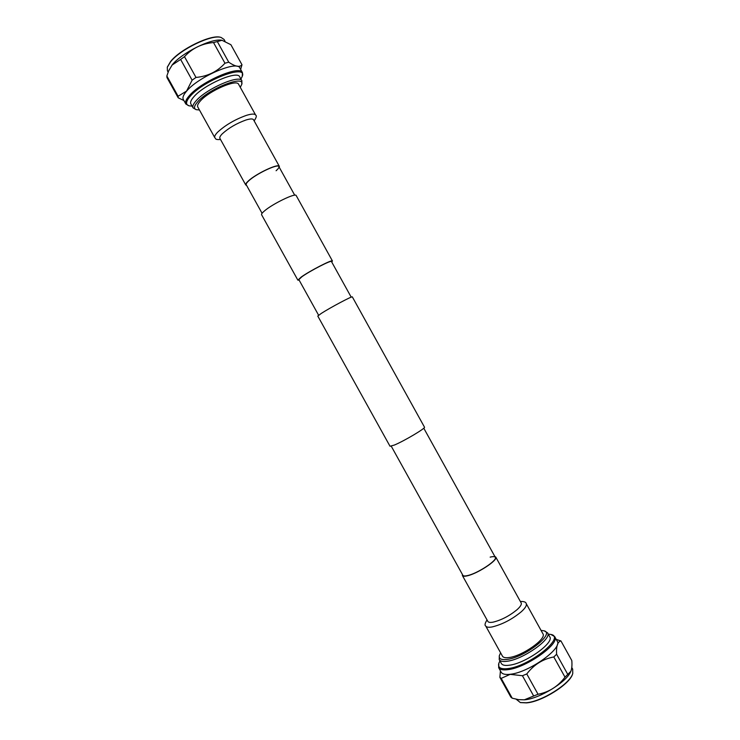 <?xml version="1.0" encoding="UTF-8"?>
<svg xmlns="http://www.w3.org/2000/svg" width="740" height="740" viewBox="0 0 740 740"><rect width="100%" height="100%" fill="white"/><g stroke="black" fill="none" stroke-linecap="round" stroke-linejoin="round"><path stroke-width="1.11" d="M490.158 557.127C493.043 556.406 494.755 556.462 495.301 557.303C497.872 560.069 477.846 573.352 467.689 575.535C464.97 576.183 463.36 576.099 462.861 575.285L391.257 446.202M424.483 427.156C426.064 427.998 404.16 441.031 394.328 445.064L390.017 446.257L317.793 316.063L321.299 313.409C330.207 307.627 352.767 295.658 352.342 296.916L424.483 427.156M299.127 280.118L297.868 280.155L261.59 214.739C261.275 214.091 262.238 212.824 264.467 210.928C272.635 203.796 295.713 192.65 296.194 195.554L332.445 260.989L331.742 262.034M297.868 280.155L301.161 277.084C309.801 270.831 332.547 259.148 332.445 260.989M294.724 195.203L278.878 166.602C278.166 163.42 256.281 173.697 248.76 180.801C246.707 182.678 245.856 183.983 246.217 184.713C245.856 183.983 246.707 182.678 248.76 180.801C256.281 173.697 278.166 163.42 278.878 166.602C279.239 167.388 278.314 168.757 276.094 170.737M318.607 315.231L298.849 279.609L301.957 276.714C310.125 270.812 331.557 259.805 331.464 261.535L351.204 297.166M541.042 630.388L544.159 630.822C555.324 633.542 524.567 657.499 507.011 659.423C501.368 660.117 498.797 658.877 499.315 655.686L500.601 652.81M544.159 630.822L547.554 632.83C552.456 638.703 522.93 659.581 506.993 661.273C502.793 661.828 500.203 661.283 499.223 659.618L499.315 655.686M547.554 632.83L549.709 636.733C554.667 642.69 525.169 663.623 509.194 665.232C504.985 665.778 502.377 665.205 501.387 663.521L499.223 659.618M572.686 673.687L572.621 673.909C570.077 684.102 541.745 701.946 526.418 702.88L520.553 702.593M516.168 699.217L520.312 702.538L526.02 702.769C541.523 701.825 570.207 683.76 572.769 673.456L572.668 669.127L571.779 667.526M499.935 660.913L498.825 663.299C497.678 667.619 500.647 669.385 507.742 668.618C529.266 666.462 566.109 636.816 550.884 634.448L548.266 634.115M550.884 634.448L554.667 636.613C560.485 643.541 526.177 667.915 507.659 669.691C502.812 670.292 499.805 669.617 498.658 667.656L498.825 663.299M498.658 667.656L501.156 672.16C502.321 674.14 505.337 674.843 510.202 674.27C528.776 672.595 563.048 648.157 557.165 641.108L554.667 636.613M570.817 671.374L570.744 671.55C566.794 681.993 539.266 698.837 524.383 699.827L518.629 699.652L524.318 699.818L533.67 695.998L522.431 675.722L510.193 674.353L501.202 678.367L512.2 698.19L518.629 699.652M512.2 698.19L510.841 697.089L499.879 677.35L500.434 670.865M499.879 677.35L501.202 678.367M567.765 674.39L570.845 671.328C571.872 668.793 572.187 665.195 571.807 660.552L560.938 640.933C557.59 641.719 556.147 646.159 556.6 654.234L567.765 674.39L565.009 677.174L553.816 656.963C542.883 659.007 533.873 664.668 526.778 673.955L538.045 694.268C549.034 692.131 558.025 686.433 565.009 677.174M538.045 694.268L533.67 695.998M522.431 675.722L526.778 673.955M553.816 656.963L556.6 654.234M560.938 640.933L556.221 639.416M542.91 633.764C546.98 638.676 522.348 656.075 509.018 657.546C505.485 658.027 503.302 657.573 502.469 656.186L485.727 625.994C486.467 627.243 488.576 627.557 492.054 626.956C502.247 624.486 512.024 619.389 521.376 611.684C525.391 607.993 527 605.283 526.186 603.562L542.91 633.764M494.829 556.462L495.754 557.054C498.409 559.893 477.809 573.555 467.365 575.803C464.572 576.46 462.916 576.377 462.408 575.544L462.389 574.434M423.77 428.183L495.301 557.303C497.872 560.069 477.846 573.352 467.689 575.535C464.97 576.183 463.36 576.099 462.861 575.285M199.449 110.001L196.137 109.65C193.547 108.53 194.065 105.922 197.672 101.806C208.874 88.643 245.06 74.537 241.758 84.36L240.296 87.357M196.137 109.65L193.075 107.892C192.28 106.347 193.279 103.989 196.091 100.834C206.386 88.671 239.889 74.176 241.897 80.836L241.758 84.36M193.075 107.892L190.865 103.915C190.051 102.342 191.049 99.965 193.843 96.792C204.101 84.554 237.632 70.106 239.686 76.849L241.897 80.836M167.388 67.007L170.579 61.54C180.088 49.164 211.399 34.068 220.603 37.324L220.835 37.379M225.043 41.236L224.044 39.423L221.075 37.444C211.779 34.151 180.079 49.432 170.468 61.957L167.305 67.248L167.416 70.809L168.147 72.122M240.916 79.069L242.257 76.368C247.733 63.584 203.704 80.087 190.199 96.283C185.758 101.473 185.398 104.664 189.089 105.839L192.095 106.125M189.089 105.839L185.851 104.025C184.898 102.194 186.027 99.447 189.237 95.775C201.04 81.539 240.075 64.759 242.443 72.65L242.257 76.368M242.443 72.65L239.899 68.061C237.466 60.042 198.394 76.757 186.637 91.103C183.446 94.794 182.336 97.569 183.298 99.428L185.851 104.025M180.625 59.441L184.482 56.666L195.998 77.441L192.123 80.179L180.625 59.441L172.124 65.037L168.618 70.966L172.143 64.972C181.485 52.928 211.723 37.962 221.871 40.265L221.945 40.275M228.743 62.188L224.96 63.215L213.508 42.541L217.329 41.579L228.743 62.188C235.255 66.656 239.677 67.516 241.989 64.759L240.648 69.421M195.998 77.441C207.7 76.34 217.357 71.604 224.96 63.215M178.1 96.246L178.192 97.782L166.99 77.608L166.852 75.98L178.1 96.246L186.563 91.066L192.123 80.179M213.508 42.541C201.872 43.558 192.197 48.267 184.482 56.666M241.989 64.759L230.889 44.705L221.991 40.284L217.329 41.579M168.618 70.966L166.852 75.98M183.918 100.548L178.192 97.782M255.651 115.089C254.727 113.673 251.646 113.766 246.42 115.366C234.95 119.482 225.349 125.097 217.615 132.201C215.174 134.726 214.249 136.567 214.831 137.714L197.765 106.949C197.09 105.654 197.95 103.674 200.327 101.019C208.985 90.872 236.911 78.782 238.613 84.305L255.651 115.089C256.882 115.625 256.382 117.549 254.153 120.879M246.614 185.435L245.754 184.963C245.384 184.214 246.263 182.873 248.372 180.939C256.096 173.641 278.61 163.078 279.341 166.352L279.285 167.333M521.302 603.294L521.163 602.924C521.82 604.34 520.488 606.56 517.149 609.603C509.462 615.911 501.443 620.092 493.08 622.155C490.204 622.664 488.455 622.414 487.845 621.397L462.408 575.544M245.754 184.963L219.91 138.38C219.438 137.437 220.215 135.929 222.25 133.838C228.623 128.029 236.504 123.423 245.902 120.028C250.222 118.687 252.766 118.594 253.524 119.751L253.228 119.399M262.071 213.296L246.217 184.713M520.775 702.649L520.312 702.538M520.35 601.454C524.022 601.38 525.974 602.082 526.186 603.562M495.754 557.054L521.163 602.924M487.031 619.926C484.922 623.321 484.487 625.346 485.727 625.994M167.453 66.776L167.305 67.248M220.603 37.324L221.075 37.444M279.341 166.352L253.524 119.751M214.831 137.714C216.136 138.648 214.517 139.869 220.538 139.508"/></g></svg>
